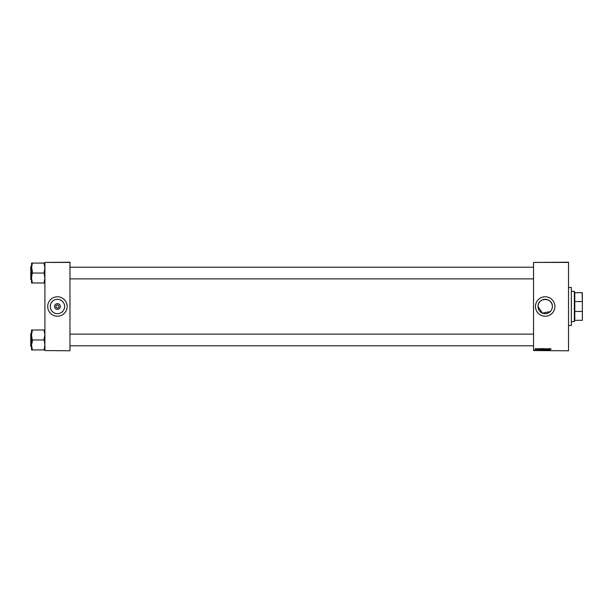 <?xml version="1.0" encoding="UTF-8"?>
<svg xmlns="http://www.w3.org/2000/svg" width="613" height="613" viewBox="0 0 613 613"><rect width="100%" height="100%" fill="white"/><g stroke="black" fill="none" stroke-linecap="round" stroke-linejoin="round"><path stroke-width="0.92" d="M60.304 306.5A2.866 2.866 0 0 1 57.438 309.366A2.866 2.866 0 0 1 54.565 306.5A2.866 2.866 0 0 1 57.438 303.634A2.866 2.866 0 0 1 60.304 306.5M55.921 306.5A1.51 1.51 0 0 0 57.438 308.01A1.51 1.51 0 0 0 58.948 306.5A1.51 1.51 0 0 0 57.438 304.99A1.51 1.51 0 0 0 55.921 306.5M50.258 306.5A7.18 7.18 0 0 0 57.438 313.68A7.18 7.18 0 0 0 64.618 306.5A7.18 7.18 0 0 0 57.438 299.32A7.18 7.18 0 0 0 50.258 306.5M47.714 306.5A9.724 9.724 0 0 0 57.438 316.224A9.724 9.724 0 0 0 67.154 306.5A9.724 9.724 0 0 0 57.438 296.776A9.724 9.724 0 0 0 47.714 306.5M550.275 311.573L542.444 313.128L538.015 306.5C537.57 297.236 552.819 297.236 552.374 306.5L552.236 307.91M551.83 309.251L551.164 310.492M552.374 306.5A7.18 7.18 0 0 1 545.195 313.68A7.18 7.18 0 0 1 538.015 306.5A7.18 7.18 0 0 1 545.195 299.32A7.18 7.18 0 0 1 552.374 306.5M535.478 306.5A9.724 9.724 0 0 0 545.195 316.224A9.724 9.724 0 0 0 554.918 306.5A9.724 9.724 0 0 0 545.195 296.776A9.724 9.724 0 0 0 535.478 306.5M568.527 350.782L533.532 350.567L568.527 350.782M568.527 262.433L533.532 262.433L568.527 262.218L568.527 350.567M541.831 348.605L542.352 349.257L541.693 350.153L541.172 349.479L541.831 348.605M539.762 348.621L539.042 350.138L538.835 348.621L539.042 349.035L539.762 348.621M542.995 348.621L543.608 348.621L543.348 350.138L542.543 349.77L542.995 348.621M545.539 348.621L545.976 350.138L545.616 348.835L544.88 350.138L545.539 348.621M551.064 348.935L550.198 350.138L550.39 349.027L551.064 348.935M548.865 348.621L548.765 350.138L548.168 348.851L547.8 350.138L548.053 348.621L548.658 349.9L548.865 348.621M533.532 262.433L533.532 350.567M550.114 348.621L549.386 350.138L549.179 348.621L549.386 349.035L550.114 348.621M546.773 348.605L547.24 349.111L546.451 349.035L547.08 349.755L546.658 350.153L546.214 349.686L546.926 349.762L546.298 349.05L546.773 348.605M544.344 348.605L544.865 349.257L544.206 350.153L543.685 349.479L544.344 348.605M538.206 348.973L537.616 348.912L537.739 349.739L537.379 349.41L537.908 349.456L537.455 348.92L537.831 348.605L538.206 348.973M540.643 348.621L541.095 348.621L540.835 350.138L540.268 350.115L539.93 349.517L540.643 348.621M535.379 348.605L535.747 349.042L535.256 349.739L534.888 349.28L535.379 348.605M536.689 348.621L536.666 349.724L536.183 349.701L536.689 348.621M69.966 350.782L44.91 350.567L69.966 350.782M69.966 262.433L44.91 262.433L69.966 262.218L69.966 350.567M44.91 262.433L44.91 350.567M549.631 349.663L549.838 349.211L549.409 349.211L549.631 349.663M544.528 349.808L544.329 348.782L543.838 349.494L544.528 349.808M543.218 349.962L543.302 349.487L542.789 349.548L543.218 349.962M543.333 349.31L543.417 348.797L542.72 349.096L543.333 349.31M539.279 349.663L539.494 349.211L539.065 349.211L539.279 349.663M540.704 349.962L540.904 348.797L540.091 349.525L540.704 349.962M542.015 349.808L541.815 348.782L541.325 349.494L542.015 349.808M535.256 349.602L535.371 348.743L535.256 349.602M571.331 287.489L571.331 325.511L571.331 287.489L568.527 287.489M44.91 263.077L32.382 263.077L31.516 268.057L31.516 278.018L32.382 271.728L31.516 266.555L30.78 266.555L30.78 279.52L31.516 279.52L31.516 278.018L31.516 282.999L32.382 282.999L31.516 278.018M30.78 279.52L30.78 266.555M44.044 263.077L44.91 268.057L44.044 273.038L32.382 273.038M44.044 273.038L44.91 278.018L44.044 282.999L32.382 282.999M44.044 282.999L44.91 282.999M32.382 263.077L31.516 263.077L31.516 268.057M44.91 330.001L44.044 330.001L44.91 334.982L44.044 338.652L44.91 344.943L44.044 349.923L32.382 349.923L31.516 344.943L32.382 341.272L31.516 334.982L32.382 330.001L31.516 330.001L31.516 334.982L31.516 333.48L30.78 333.48L30.78 346.445L30.78 333.48M30.78 346.445L31.516 346.445L31.516 344.943L31.516 349.923L32.382 349.923M44.044 330.001L32.382 330.001M44.044 339.962L32.382 339.962M44.044 349.923L44.91 349.923M31.516 334.982L31.516 344.943M574.358 321.618L574.358 291.382L574.787 292.677L574.787 320.323L574.358 321.618L571.546 321.618M574.358 291.382L571.546 291.382M582.35 320.323L582.35 310.783L582.35 320.323M574.787 320.323L582.135 320.323M574.787 292.677L582.35 292.677L582.35 310.783M574.787 311.465L582.135 311.465M582.35 302.217L582.135 292.677M574.787 301.535L582.135 301.535M571.331 325.511L568.527 325.511M533.532 267.207L69.966 267.207M533.532 278.869L69.966 278.869M69.966 345.793L533.532 345.793M69.966 334.131L533.532 334.131"/></g></svg>

